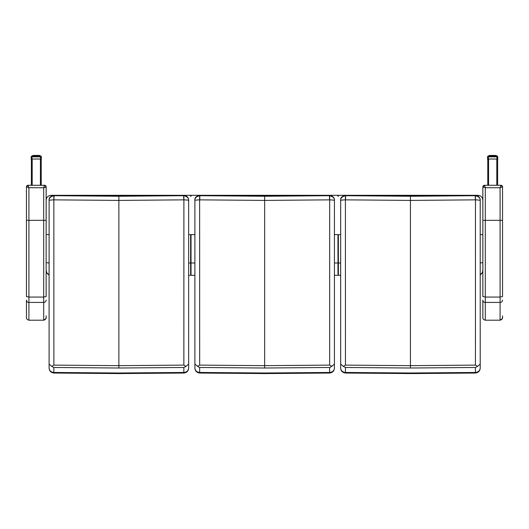 <?xml version="1.0" encoding="UTF-8"?>
<svg xmlns="http://www.w3.org/2000/svg" width="529" height="529" viewBox="0 0 529 529"><rect width="100%" height="100%" fill="white"/><g stroke="black" fill="none" stroke-linecap="round" stroke-linejoin="round"><path stroke-width="0.79" d="M49.098 262.966L46.149 262.675L46.149 234.618L49.098 234.618L46.149 234.618L46.182 199.691M46.261 199.188L46.4 198.699M46.149 220.335L43.689 220.335L43.689 297.06L46.149 296.584L46.149 186.929A1.64 1.64 -0 0 0 44.509 185.282L43.689 187.742L46.149 187.246A1.64 1.64 180 0 1 46.149 187.246L46.149 200.227C46.4 197.284 48.04 195.644 51.075 195.307L190.625 195.307L190.625 196.292L191.029 196.292L190.625 196.292M46.149 270.365A4.926 4.926 179.9 0 1 46.149 270.359L46.783 272.785L49.098 274.875A4.926 4.926 179.9 0 1 46.149 270.359L46.149 270.359A4.926 4.926 179.9 0 0 49.098 274.868A4.926 4.926 179.9 0 1 46.149 270.379L46.149 296.584M482.481 198.368L482.851 200.213C482.6 197.284 480.96 195.644 477.925 195.307L338.375 195.307L338.375 196.292L337.971 196.292L337.971 195.307L191.029 195.307L191.029 196.292M502.55 220.335L500.09 220.335L500.09 297.06L502.55 296.584L502.55 186.929L500.91 185.282L500.09 187.742L502.55 186.929A1.64 1.64 -0 0 0 500.91 185.282L484.491 185.282L482.851 186.929L485.311 187.742L484.491 185.282A1.64 1.64 -0 0 0 482.851 186.929L482.851 234.618L480.213 234.618L482.851 234.618M194.884 234.618L190.625 234.618L190.625 262.992L190.625 234.618L188.641 234.618M340.663 234.618L337.971 234.618L337.971 262.992L337.971 234.618L334.427 234.618M482.137 197.687L482.455 198.302M482.851 268.507L482.851 270.365A4.926 4.926 -0.1 0 1 480.213 274.73A4.926 4.926 -0.1 0 0 482.851 270.359L482.851 262.675L480.213 262.959M338.375 234.618L338.375 275.292L340.663 275.292M337.971 196.292L338.375 196.292M337.971 274.313L337.971 262.992L337.971 274.313L338.375 274.313M337.971 274.3L338.375 274.3L337.971 274.3M337.971 275.292L334.427 275.292M191.029 234.618L191.029 275.292L194.884 275.292M190.625 274.3L190.625 262.992L190.625 274.3L191.029 274.3L190.625 274.3M190.625 275.292L188.641 275.292M190.625 274.313L191.029 274.313M49.098 200.273C49.005 197.628 50.672 195.981 54.11 195.333C50.513 196.1 48.847 197.628 49.111 199.916L49.098 368.058C49.369 370.684 50.963 372.151 53.872 372.462L53.872 367.476L51.697 366.352L53.879 365.116L53.846 199.856A1.607 1.554 7.7 0 1 53.932 199.856L54.103 195.704A4.906 4.887 -172.8 0 0 53.846 195.71C50.473 196.57 48.893 198.203 49.098 200.61C48.893 200.233 50.473 199.982 53.846 199.856L53.846 195.71M51.697 366.352L49.098 364.045M49.098 368.058L49.098 368.118C49.323 370.994 50.936 372.641 53.938 373.044L53.872 372.462M188.641 368.072L188.641 368.118C188.417 370.994 186.803 372.634 183.801 373.044L118.866 373.58L53.938 373.044M49.098 367.939L49.098 358.814M49.098 347.308L49.098 341.992M49.098 305.213L49.098 264.348M53.932 199.856L118.866 200.412L183.808 199.856A1.607 1.554 -7.7 0 1 183.894 199.856L183.861 365.116L186.043 366.352L183.867 367.476L183.801 373.044M183.861 365.116L118.866 365.651L53.879 365.116M183.867 367.476L118.866 368.012L53.872 367.476M188.641 368.118L188.641 368.058C188.37 370.684 186.777 372.151 183.867 372.462L118.866 372.998L53.879 372.462M183.894 195.71L183.894 199.856C187.266 199.982 188.846 200.233 188.641 200.61C188.846 198.203 187.266 196.57 183.894 195.71A4.906 4.887 172.8 0 0 183.636 195.704L183.808 199.856M188.641 368.058L188.641 200.273C188.734 197.628 187.061 195.981 183.629 195.333L183.636 195.704L118.866 196.259L54.103 195.704L54.11 195.333L118.866 195.909L183.629 195.333L118.866 195.909L54.13 195.333M188.641 364.045L186.043 366.352M188.641 264.348L188.641 305.213M194.884 200.273C194.791 197.628 196.457 195.981 199.889 195.333C196.299 196.1 194.632 197.628 194.897 199.916L194.884 368.058C195.155 370.684 196.748 372.151 199.658 372.462L199.658 367.476L197.482 366.352L199.664 365.116L199.631 199.856A1.607 1.554 7.7 0 1 199.717 199.856L199.889 195.704A4.906 4.887 -172.8 0 0 199.631 195.71C196.259 196.57 194.679 198.203 194.884 200.61C194.679 200.233 196.259 199.982 199.631 199.856L199.631 195.71M197.482 366.352L194.884 364.045M194.884 368.058L194.884 368.118C195.108 370.994 196.722 372.641 199.724 373.044L199.658 372.462L264.652 372.998L329.646 372.462L329.587 373.044L264.652 373.58L199.724 373.044M194.884 367.939L194.884 358.814M194.884 347.308L194.884 341.992M194.884 305.213L194.884 264.348M199.717 199.856L264.652 200.412L329.593 199.856A1.607 1.554 -7.7 0 1 329.679 199.856L329.646 365.116L331.828 366.352L329.646 367.476L329.646 372.462M329.646 365.116L264.652 365.651L199.664 365.116M329.646 367.476L264.652 368.012L199.658 367.476M329.679 195.71L329.679 199.856C333.052 199.982 334.632 200.233 334.427 200.61C334.632 198.203 333.052 196.57 329.679 195.71A4.906 4.887 172.8 0 0 329.422 195.704L329.593 199.856M334.427 368.072L334.427 200.273C334.52 197.628 332.847 195.981 329.415 195.333L329.422 195.704L264.652 196.259L199.889 195.704L199.916 195.333L264.652 195.909L329.388 195.333C332.609 195.042 334.877 198.97 334.427 200.253M334.427 364.045L331.828 366.352M334.427 264.348L334.427 305.213M334.427 368.118C334.202 370.994 332.589 372.634 329.587 373.044M334.427 368.058C334.156 370.684 332.562 372.151 329.653 372.462M340.663 200.273C340.57 197.628 342.243 195.981 345.675 195.333C342.084 196.1 340.418 197.628 340.676 199.916L340.663 368.058C340.941 370.684 342.534 372.151 345.444 372.462L345.444 367.476L343.268 366.352L345.45 365.116L345.417 199.856A1.607 1.554 7.7 0 1 345.503 199.856L345.675 195.704A4.906 4.887 -172.8 0 0 345.417 195.71C342.045 196.57 340.458 198.203 340.663 200.61C340.458 200.233 342.045 199.982 345.417 199.856L345.417 195.71M343.268 366.352L340.663 364.045M340.663 368.058L340.663 368.118C340.888 370.994 342.501 372.641 345.51 373.044L345.444 372.462L410.438 372.998L475.432 372.462L475.373 373.044L410.438 373.58L345.51 373.044M340.663 367.939L340.663 358.814M340.663 347.308L340.663 341.992M340.663 305.213L340.663 264.348M345.503 199.856L410.438 200.412L475.379 199.856A1.607 1.554 -7.7 0 1 475.465 199.856L475.426 365.116L477.614 366.352L475.432 367.476L475.432 372.462C478.348 372.151 479.942 370.684 480.213 368.058L480.213 200.61C480.418 198.203 478.838 196.57 475.465 195.71A4.906 4.887 172.8 0 0 475.207 195.704L475.379 199.856M475.426 365.116L410.438 365.651L345.45 365.116M475.432 367.476L410.438 368.012L345.444 367.476M475.465 195.71L475.465 199.856C478.838 199.982 480.418 200.233 480.213 200.61L480.213 200.273C480.306 197.628 478.633 195.981 475.201 195.333L475.207 195.704L410.438 196.259L345.675 195.704L345.675 195.333L410.438 195.909L475.201 195.333L410.438 195.909L345.675 195.333M480.213 364.045L477.614 366.352M480.213 264.348L480.213 305.213M480.213 368.072L480.213 368.118C479.988 370.994 478.375 372.634 475.373 373.044M28.91 187.742L28.09 185.282A1.64 1.64 -0 0 0 26.45 186.929L28.91 187.742L43.689 187.742L43.689 220.335L26.45 220.335L26.45 296.584L28.91 297.06L28.91 187.742M46.149 186.929L44.509 185.282L28.09 185.282L26.45 186.929L26.45 220.335M46.149 300.082A2.46 2.354 -0 0 1 43.689 302.436L28.91 302.436L28.91 297.06L43.689 297.06L43.689 320.204L28.91 320.204L28.91 302.436A2.46 2.354 180 0 1 26.45 300.082L26.45 317.717M43.689 319.754C45.183 319.609 46.003 318.789 46.149 317.294L46.149 315.853M502.55 186.929L502.55 187.246A1.64 1.64 180 0 1 502.55 187.246L502.55 296.584M482.851 220.335L482.851 296.584L485.311 297.06L485.311 220.335L482.851 220.335M502.55 300.082A2.46 2.354 -0 0 1 500.09 302.436L485.311 302.436L485.311 297.06L500.09 297.06L500.09 320.204L485.311 320.204L485.311 302.436A2.46 2.354 180 0 1 482.851 300.082L482.851 317.717M500.09 319.754C501.585 319.609 502.405 318.789 502.55 317.294L502.55 315.853M41.222 184.317L41.222 159.017L31.376 159.017L31.376 185.282L41.222 185.282L41.222 184.125M31.786 185.282L40.812 185.282M40.812 182.002L40.402 182.002M40.812 183.656L40.402 183.662M497.624 184.317L497.624 159.017L487.778 159.017L487.778 185.282L497.624 185.282L497.624 184.125M488.188 185.282L497.214 185.282M497.214 182.002L496.804 182.002M497.214 183.656L496.804 183.662M40.528 156.333L40.528 157.153M41.348 157.153L41.348 157.153A0.82 0.82 -0 0 0 41.348 157.146L41.348 157.173A0.82 0.82 180 0 1 41.348 157.173L41.348 157.153A0.82 0.82 0 0 0 41.348 157.146L41.348 159.335M41.222 159.031L31.376 159.031M31.991 159.017L31.991 156.029A0.82 0.82 -0 0 0 31.171 156.849L41.348 156.849A0.82 0.82 -0 0 0 40.528 156.029L40.528 159.017M41.348 156.849L41.348 156.868A0.82 0.82 180 0 0 41.348 156.862A0.82 0.82 0 0 0 40.528 156.029L31.991 156.029L40.528 156.029M31.171 159.322L31.171 156.849A0.82 0.82 0 0 1 31.991 156.029M39.814 155.427L39.84 156.029L39.82 155.427M39.12 156.029L39.007 155.42L39.146 156.029L39.007 155.42L39.543 155.552L39.364 156.029M39.12 155.552L38.802 155.42L38.881 156.029M38.571 156.029L38.478 155.42L39.007 155.42L38.478 155.42L38.776 156.029M37.923 156.029L37.85 155.42L37.493 155.546L38.227 155.42L37.85 155.42L38.174 156.029M37.202 156.029L37.149 155.42L36.851 156.029M36.441 156.029L36.415 155.42L36.078 156.029M35.668 156.029L35.668 155.42L35.317 156.029M34.921 156.029L34.669 155.42L35.37 155.42L35.245 156.029M34.24 156.029L34.041 155.42L34.669 155.42L34.597 156.029M35.37 155.42L34.669 155.42L34.537 156.029L34.616 155.433M34.669 155.42L34.041 155.42L33.942 156.029M33.638 156.029L33.717 155.42L33.373 156.029M33.155 156.029L32.977 155.552L33.373 155.552M32.805 156.029L33.102 155.42L32.692 156.029L32.626 155.552M496.929 156.333L496.929 157.153M497.749 157.153L497.749 157.153A0.82 0.82 -0 0 0 497.749 157.146L497.749 157.173A0.82 0.82 180 0 1 497.749 157.173L497.749 157.153A0.82 0.82 0 0 0 497.749 157.146L497.749 159.335M497.624 159.031L487.778 159.031M488.393 159.017L488.393 156.029A0.82 0.82 -0 0 0 487.566 156.849L497.749 156.849A0.82 0.82 -0 0 0 496.929 156.029L496.929 159.017M497.749 156.849L497.749 156.868A0.82 0.82 180 0 0 497.749 156.862A0.82 0.82 0 0 0 496.929 156.029L488.393 156.029L496.929 156.029M487.566 159.322L487.566 156.849A0.82 0.82 0 0 1 488.393 156.029M496.215 155.427L496.235 156.029L496.222 155.427M495.521 156.029L495.409 155.42L495.541 156.029L495.409 155.42L495.944 155.552L495.766 156.029M495.521 155.552L495.204 155.42L495.283 156.029M494.972 156.029L494.873 155.42L495.409 155.42L494.873 155.42L495.177 156.029M494.324 156.029L494.245 155.42L493.888 155.546L494.628 155.42L494.245 155.42L494.575 156.029M493.603 156.029L493.55 155.42L493.253 156.029M492.836 156.029L492.81 155.42L492.479 156.029M492.069 156.029L492.069 155.42L491.719 156.029M491.322 156.029L491.071 155.42L491.765 155.42L491.646 156.029M490.634 156.029L490.443 155.42L491.064 155.42L490.991 156.029M491.772 155.42L491.071 155.42L490.938 156.029L491.018 155.433M491.071 155.42L489.914 155.42L489.775 156.029M490.039 156.029L490.119 155.42L490.343 156.029M489.556 156.029L489.371 155.552L489.775 155.552M489.206 156.029L489.497 155.42L488.968 156.029L489.021 155.552M489.008 156.029L489.299 155.42M482.845 270.511L482.217 272.785L480.213 274.73A4.926 4.926 -0.1 0 0 482.851 270.365M334.427 262.992L340.663 262.992M188.641 262.992L194.884 262.992M118.866 196.259L118.866 368.012M264.652 196.259L264.652 368.012M410.438 196.259L410.438 368.012M26.45 300.082L26.45 317.684C26.536 316.673 25.676 319.344 28.91 320.204M485.311 220.335L485.311 187.742L500.09 187.742L500.09 220.335L485.311 220.335M482.851 300.082L482.851 317.684C482.931 316.673 482.078 319.344 485.311 320.204M40.402 159.017L40.402 185.282M32.196 185.282L32.196 159.017M41.222 185.282L41.222 159.322L41.222 185.282M496.804 159.017L496.804 185.282M488.598 185.282L488.598 159.017M497.624 185.282L497.624 159.322L497.624 185.282M39.946 156.029L39.946 155.552M33.499 155.42L32.977 156.029L32.963 155.552M35.668 155.42L36.415 155.42L35.668 155.42M36.415 155.42L37.149 155.42L36.415 155.42M37.149 155.42L37.566 155.42L37.149 155.42M39.715 156.029L39.715 155.552L39.556 156.029L38.994 155.42M39.629 155.552L39.629 156.029M38.61 155.552L38.28 156.029M37.923 155.552L37.599 156.029M33.4 155.552L33.4 156.029L33.4 155.552M32.606 156.029L32.606 155.552L32.679 156.029M39.913 155.552L39.913 156.029M39.146 155.552L39.265 156.029M37.275 156.029L37.275 155.546L37.493 156.029M36.527 156.029L36.527 155.546L36.752 156.029M35.767 156.029L35.767 155.546L35.992 156.029M35.026 156.029L35.245 155.546M34.345 156.029L34.537 155.552M33.909 155.552L33.744 156.029M33.254 156.029L33.254 155.552M32.891 156.029L32.891 155.552M496.347 156.029L496.347 155.552M489.9 155.42L489.371 156.029L489.365 155.552M492.069 155.42L492.81 155.42L492.069 155.42M492.81 155.42L493.55 155.42L492.81 155.42M493.55 155.42L493.967 155.42L493.55 155.42M495.957 156.029L495.389 155.42M495.957 155.552L496.109 156.029M496.023 155.552L496.023 156.029M495.944 156.029L495.931 155.552M495.012 155.552L494.681 156.029M494.324 155.552L493.993 156.029M489.094 156.029L489.226 155.42M496.308 155.552L496.308 156.029M495.541 155.552L495.666 156.029M493.676 156.029L493.676 155.546L493.888 156.029M492.922 156.029L492.922 155.546L493.154 156.029M492.168 156.029L492.168 155.546L492.393 156.029M491.428 156.029L491.646 155.546M490.74 156.029L490.938 155.552M490.31 155.552L490.145 156.029M489.649 156.029L489.649 155.552M489.292 156.029L489.292 155.552M46.254 199.241L46.149 200.207M183.629 195.333C186.823 195.042 189.091 198.97 188.641 200.253M199.896 195.333L264.652 195.909L329.388 195.333M475.201 195.333C478.395 195.042 480.663 198.97 480.213 200.253M44.509 185.282L28.09 185.282M43.689 320.204C46.922 319.351 46.069 316.646 46.149 317.711L46.149 317.724M500.91 185.282L484.491 185.282M500.09 320.204C503.324 319.351 502.464 316.646 502.55 317.711L502.55 317.724M41.348 159.031L41.348 156.868M39.827 156.029L39.827 155.552M497.749 159.031L497.749 156.868M496.228 156.029L496.228 155.552"/></g></svg>
